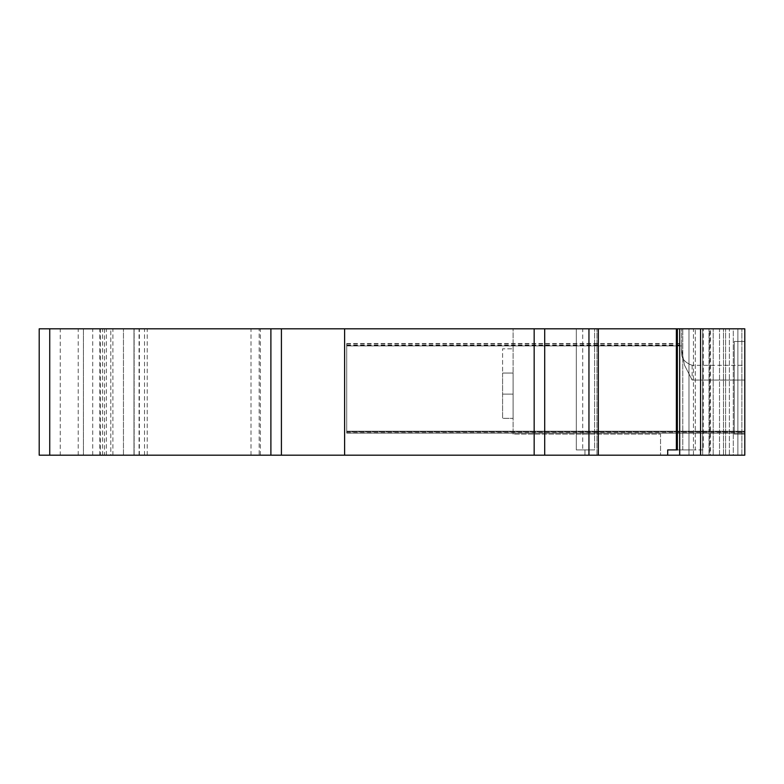 <?xml version="1.0" encoding="UTF-8"?>
<svg xmlns="http://www.w3.org/2000/svg" width="784" height="784" viewBox="0 0 784 784"><rect width="100%" height="100%" fill="white"/><g stroke="black" fill="none" stroke-linecap="round" stroke-linejoin="round"><path stroke-width="0.59" stroke-dasharray="3.92 2.94" d="M513.108 434.13L513.108 328.81L744.8 328.81L681.61 328.81L744.8 328.81L681.61 328.81L744.8 328.81L741.86 328.81L744.8 328.81L744.8 455.19L744.8 328.81L513.108 328.81L513.108 434.13L660.549 434.13L660.549 455.19L660.549 434.13L513.108 434.13M513.108 373.047L513.108 418.333L513.108 373.047L502.583 373.047L502.583 348.821L513.108 348.821L502.583 348.821L502.583 373.047L513.108 373.047L502.583 373.047L502.583 394.107L513.108 394.107L502.583 394.107L502.583 418.333L513.108 418.333L502.583 418.333L502.583 394.107L513.108 394.107L502.583 394.107L502.583 373.047L513.108 373.047M744.8 380.054L692.145 380.054L744.8 380.044L692.145 380.044L684.432 365.011L681.61 349.292L684.442 365.04L692.145 380.054L684.432 365.011L681.61 349.292L681.61 328.81L681.61 353.339C681.659 358.778 685.177 362.757 692.145 365.295C685.167 362.757 681.659 358.778 681.61 353.339L681.61 343.51L681.61 345.93L346.714 345.93L346.714 345.362L346.714 433.121L346.714 343.51L346.714 433.111L744.8 433.072L744.8 328.81L744.8 455.19L744.8 328.81L744.8 433.072L346.714 433.121L346.714 431.18L744.8 431.18L346.714 431.18L346.714 431.817L744.8 431.817L346.714 431.817L346.714 343.51L346.714 433.072L346.714 343.51L346.714 345.93L681.61 345.93L681.61 345.362L681.61 349.292L681.61 328.81L692.145 328.81L681.61 328.81L681.61 353.339C681.659 358.778 685.177 362.757 692.145 365.295L744.8 365.295M744.8 434.13L744.8 341.452L744.8 434.13L744.8 341.452L744.8 434.13L744.8 341.452L744.8 434.13L734.265 434.13L744.8 434.13L734.265 434.13L734.265 341.452L744.8 341.452L734.265 341.452L734.265 434.13L734.265 341.452L744.8 341.452L734.265 341.452L734.265 434.13L744.8 434.13M681.61 349.292L681.61 353.339M344.607 455.19L344.607 328.81L281.417 328.81L281.417 455.19L544.704 455.19L544.704 328.81L598.319 328.81L576.309 328.81L576.309 449.918L576.309 328.81L582.728 328.81L582.728 449.918L582.728 328.81L594.625 328.81L594.625 449.918L576.309 449.918L594.625 449.918L576.309 449.918L594.625 449.918L594.625 328.81L596.957 328.81L576.309 328.81L744.8 328.81L744.8 455.19L679.699 455.19L679.699 328.81M544.704 455.19L598.319 455.19L584.962 455.19L584.962 449.918L584.962 455.19L679.699 455.19M667.703 455.19L667.703 449.918L682.786 449.918L676.367 449.918L676.367 328.81M677.366 449.918L682.786 449.918L677.366 449.918L677.366 328.81L682.786 328.81L677.366 328.81M695.3 449.918L679.503 449.918L695.3 449.918L679.503 449.918L679.503 455.19L709.794 455.19L679.503 455.19L679.503 328.81L709.794 328.81L679.503 328.81L688.979 328.81L679.503 328.81L679.503 449.918L703.258 449.918L703.258 328.81L703.258 449.918L695.3 449.918L695.3 328.81L695.3 449.918M679.503 449.918L679.503 455.19L688.979 455.19L679.503 455.19L679.503 328.81L679.503 449.918M104.517 328.81L104.517 455.19L83.427 455.19L83.427 328.81L83.427 455.19L270.892 455.19L270.892 328.81L83.427 328.81L270.892 328.81L270.892 455.19L259.181 455.19L259.181 328.81M39.2 455.19L39.2 328.81L110.809 328.81L39.2 328.81L39.2 455.19L110.809 455.19L39.2 455.19L39.2 328.81L60.26 328.81L60.26 455.19L39.2 455.19M83.427 328.81L83.427 455.19L133.986 455.19L133.986 328.81L133.986 455.19L133.986 328.81L133.986 455.19L139.395 455.19L110.809 455.19L110.809 328.81L134.133 328.81L110.809 328.81L110.809 455.19L259.181 455.19M134.133 455.19L134.133 328.81L134.133 455.19M281.417 455.19L60.26 455.19M260.357 455.19L260.357 328.81L60.26 328.81M281.417 328.81L270.892 328.81L270.892 455.19L270.892 328.81L260.357 328.81M534.169 455.19L534.169 328.81L344.607 328.81M544.704 328.81L534.169 328.81M598.319 328.81L596.957 328.81L598.319 328.81L598.319 455.19M682.786 449.918L682.786 328.81L682.786 449.918M733.295 455.19L741.86 455.19L729.365 455.19L733.295 455.19L733.295 328.81L741.86 328.81L729.365 328.81L733.295 328.81L733.295 455.19M710.402 328.81L729.365 328.81L708.991 328.81L723.475 328.81L710.402 328.81L710.402 455.19L723.475 455.19L708.991 455.19L710.402 455.19L710.402 328.81M729.365 455.19L708.991 455.19L729.365 455.19L729.365 328.81L729.365 455.19M709.794 455.19L725.592 455.19L709.794 455.19L709.794 328.81L725.592 328.81L709.794 328.81L709.794 455.19M688.979 455.19L688.979 328.81L693.458 328.81L688.979 328.81L688.979 455.19L693.458 455.19L688.979 455.19M693.458 455.19L693.458 328.81L713.205 328.81L693.458 328.81L693.458 455.19L713.205 455.19L693.458 455.19M719.526 455.19L713.205 455.19L719.526 455.19L719.526 328.81L713.205 328.81L719.526 328.81L719.526 455.19M737.871 455.19L702.67 455.19L702.67 328.81L702.67 455.19L737.871 455.19L737.871 328.81L737.871 455.19M660.549 455.19L702.67 455.19L660.549 455.19M83.427 455.19L104.517 455.19M123.451 455.19L123.451 328.81L123.451 455.19M346.714 345.362L681.61 345.362M346.714 345.93L681.61 345.93M346.714 431.18L744.8 431.18M346.714 431.817L744.8 431.817M346.714 433.111L744.8 433.111L346.714 433.121M734.265 434.13L734.265 341.452L744.8 341.452L734.265 341.452L734.265 434.13M692.145 365.295L692.145 380.054M596.957 455.19L596.957 328.81L596.957 455.19M49.735 455.19L49.735 328.81M92.708 455.19L92.708 328.81M102.606 455.19L102.606 328.81M147.235 455.19L147.235 328.81M251.007 455.19L251.007 328.81M106.379 455.19L106.379 328.81M99.833 455.19L99.833 328.81M78.224 455.19L78.224 328.81M112.916 455.19L112.916 328.81M588.951 455.19L588.951 328.81M700.553 455.19L700.553 328.81M741.86 455.19L741.86 328.81L741.86 455.19M723.475 455.19L723.475 328.81L723.475 455.19M713.205 455.19L713.205 328.81L713.205 455.19M100.332 328.81L100.332 455.19M139.072 455.19L139.072 328.81M144.511 455.19L144.511 328.81M346.714 345.009L681.61 345.009M346.714 343.784L681.61 343.784M346.714 343.568L681.61 343.568M346.714 343.823L681.61 343.823M346.714 432.758L744.8 432.758M346.714 433.072L744.8 433.072M708.991 455.19L708.991 328.81L708.991 455.19M725.592 455.19L725.592 328.81L725.592 455.19M139.395 455.19L139.395 328.81M346.714 343.51L681.61 343.51"/><path stroke-width="1.18" d="M676.367 328.81L676.367 449.918L677.366 449.918L667.703 449.918L667.703 455.19L744.8 455.19L744.8 328.81L544.704 328.81L544.704 455.19L598.319 455.19L598.319 328.81M677.366 449.918L677.366 328.81M534.169 328.81L534.169 455.19L39.2 455.19L39.2 328.81L544.704 328.81M667.703 455.19L598.319 455.19M534.169 455.19L544.704 455.19M344.607 455.19L344.607 328.81M270.892 455.19L270.892 328.81M679.699 455.19L679.699 328.81M49.735 455.19L49.735 328.81M700.553 455.19L700.553 328.81M588.951 455.19L588.951 328.81M281.417 455.19L281.417 328.81"/></g></svg>
